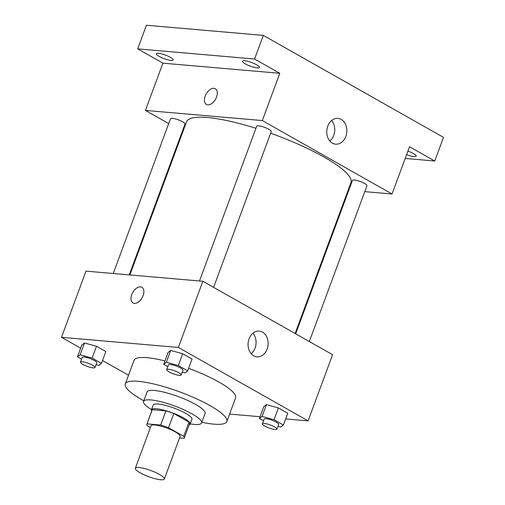 <?xml version="1.0" encoding="UTF-8"?>
<svg xmlns="http://www.w3.org/2000/svg" width="505" height="505" viewBox="0 0 505 505"><rect width="100%" height="100%" fill="white"/><g stroke="black" fill="none" stroke-linecap="round" stroke-linejoin="round"><path stroke-width="0.76" d="M160.653 479.75A15.466 3.264 20.3 0 1 144.102 474.801A15.466 3.264 20.3 0 1 135.334 468.261A15.466 3.264 20.3 0 1 150.976 470.572A15.466 3.264 20.3 0 1 164.346 478.999A15.466 3.264 20.3 0 1 160.653 479.75M135.334 468.261L151.071 425.721A15.466 3.264 20.3 0 1 166.707 428.032A15.466 3.264 20.3 0 1 180.083 436.459L164.346 478.999M146.854 424.162L152.1 409.984A19.96 4.21 20.3 0 1 152.276 409.688L165.943 410.874A19.96 4.21 20.3 0 1 173.789 413.532L188.958 422.117L183.713 436.301L168.544 427.71A19.96 4.21 20.3 0 0 160.697 425.052L147.031 423.865A19.96 4.21 20.3 0 0 146.854 424.162A19.96 4.21 20.3 0 0 147.441 425.879L150.395 427.552M179.546 437.917L184.123 438.315A19.96 4.21 20.3 0 0 184.3 438.018A19.96 4.21 20.3 0 0 183.713 436.301M188.958 422.117A19.96 4.21 20.3 0 1 189.545 423.834L184.3 438.018M189.167 424.863A20.623 4.349 -159.7 0 0 190.164 424.067A20.623 4.349 -159.7 0 0 172.331 412.831A20.623 4.349 -159.7 0 0 151.481 409.757A20.623 4.349 -159.7 0 0 151.721 411.007M151.481 409.757L153.23 405.029A20.623 4.349 20.3 0 1 174.08 408.103A20.623 4.349 20.3 0 1 191.913 419.339L190.164 424.067M173.789 413.532L168.544 427.71M152.276 409.688L147.031 423.865M165.943 410.874L160.697 425.052M190.227 423.903A30.938 6.527 -159.7 0 0 201.583 422.912A30.938 6.527 -159.7 0 0 174.837 406.064A30.938 6.527 -159.7 0 0 143.559 401.45A30.938 6.527 -159.7 0 0 151.544 409.593M201.583 422.912L205.081 413.462A30.938 6.527 -159.7 0 0 178.334 396.608A30.938 6.527 -159.7 0 0 147.056 392L143.559 401.45M201.83 422.256A54.136 11.419 -159.7 0 0 226.84 421.511A54.136 11.419 -159.7 0 0 180.032 392.019A54.136 11.419 -159.7 0 0 125.297 383.945A54.136 11.419 -159.7 0 0 141.981 399.777A54.136 11.419 -159.7 0 0 143.805 400.787M125.297 383.945L134.04 360.317A54.136 11.419 20.3 0 1 164.946 360.936M188.611 368.328A54.136 11.419 20.3 0 1 235.582 397.877L226.84 421.511M96.038 364.623L98.835 365.386L101.454 363.366L105.829 351.549L96.468 346.253L84.48 342.971L81.854 344.984L77.486 356.801L81.583 359.124M182.267 372.097L185.057 372.86L187.683 370.847L192.052 359.03L182.69 353.727L170.703 350.445L168.083 352.458L163.708 364.275L167.805 366.598M285.647 418.935L308.113 420.88L178.385 347.446L61.509 337.315L80.68 348.166M102.509 360.519L128.516 375.24M229.592 414.075L260.069 416.713M277.977 426.277L280.767 427.041L283.393 425.021L287.762 413.204L278.4 407.907L266.419 404.625L263.793 406.639L259.425 418.456L263.522 420.779M308.113 420.88L332.587 354.706L202.858 281.272L85.989 271.141L61.509 337.315M202.858 281.272L178.385 347.446M267.145 349.1A12.928 10.018 -85 0 1 256.995 356.865A12.928 10.018 -85 0 1 248.125 343.122A12.928 10.018 -85 0 1 259.223 331.103A12.928 10.018 -85 0 1 267.145 349.1M134.374 303.385A9.021 5.378 119.5 0 1 132.985 302.962A9.021 5.378 119.5 0 1 132.752 292.464A9.021 5.378 119.5 0 1 141.873 287.257A9.021 5.378 119.5 0 1 142.656 296.694A9.021 5.378 119.5 0 1 134.374 303.385M132.985 302.962A9.021 5.378 119.5 0 1 132.758 292.464A9.021 5.378 119.5 0 1 141.88 287.263M252.961 333.205A12.928 10.018 -85 0 1 255.069 348.052A12.928 10.018 -85 0 1 251.181 353.721M129.886 274.941L186.534 121.806A87.649 18.489 20.3 0 1 255.953 128.302M270.623 133.225A87.649 18.489 20.3 0 1 350.943 182.621L295.128 333.502M309.325 341.538L366.958 185.726A7.733 1.629 -159.7 0 0 362.577 182.457A7.733 1.629 -159.7 0 0 354.302 179.982A7.733 1.629 -159.7 0 0 352.452 180.354L295.684 333.818M113.253 273.502L170.513 118.707A7.733 1.629 20.3 0 1 178.334 119.855A7.733 1.629 20.3 0 1 185.019 124.072L129.236 274.884M199.481 280.976L256.742 126.181A7.733 1.629 20.3 0 1 264.563 127.329A7.733 1.629 20.3 0 1 271.248 131.546L213.609 287.358M364.774 191.635L392.038 193.996L262.31 120.562L145.44 110.431L168.702 123.599M182.343 131.319L182.898 131.635M348.141 190.189L348.791 190.246M405.187 158.444L434.748 161.007L443.491 137.373L263.313 35.382L146.437 25.25L137.695 48.884L162.919 63.163L145.44 110.431M434.748 161.007L409.523 146.728L392.038 193.996M263.313 35.382L254.57 59.016L137.695 48.884M262.31 120.562L279.795 73.294L254.57 59.016M345.83 136.4A12.928 10.018 -85 0 1 335.673 144.165A12.928 10.018 -85 0 1 326.804 130.416A12.928 10.018 -85 0 1 337.908 118.397A12.928 10.018 -85 0 1 345.83 136.4M279.795 73.294L162.919 63.163M207.807 104.863A9.021 5.378 119.5 0 1 206.425 104.44A9.021 5.378 119.5 0 1 206.191 93.943A9.021 5.378 119.5 0 1 215.313 88.735A9.021 5.378 119.5 0 1 216.089 98.172A9.021 5.378 119.5 0 1 207.807 104.863M206.425 104.44A9.021 5.378 119.5 0 1 206.191 93.943A9.021 5.378 119.5 0 1 215.313 88.735M331.64 120.499A12.928 10.018 -85 0 1 333.748 135.353A12.928 10.018 -85 0 1 329.86 141.015M170.412 57.336A9.021 1.906 20.3 0 1 173.196 59.969A9.021 1.906 20.3 0 1 164.068 58.624A9.021 1.906 20.3 0 1 156.272 53.713A9.021 1.906 20.3 0 1 161.587 53.858A9.021 1.906 20.3 0 1 170.412 57.336M256.641 64.81A9.021 1.906 20.3 0 1 259.418 67.449A9.021 1.906 20.3 0 1 250.297 66.105A9.021 1.906 20.3 0 1 242.495 61.187A9.021 1.906 20.3 0 1 247.81 61.332A9.021 1.906 20.3 0 1 256.641 64.81M407.907 151.096A9.021 1.906 20.3 0 1 413.393 153.545A9.021 1.906 20.3 0 1 416.177 156.184A9.021 1.906 20.3 0 1 406.588 154.663M283.393 425.021L274.032 419.724L262.044 416.442L259.425 418.456M262.404 423.783L264.153 419.055A7.733 1.629 20.3 0 1 271.974 420.21A7.733 1.629 20.3 0 1 278.659 424.421L276.91 429.149A7.733 1.629 20.3 0 1 275.067 429.528A7.733 1.629 20.3 0 1 266.791 427.053A7.733 1.629 20.3 0 1 262.404 423.783A7.733 1.629 20.3 0 1 270.225 424.939A7.733 1.629 20.3 0 1 276.91 429.149M287.762 413.204L278.4 407.907L266.419 404.625L262.044 416.442M266.419 404.625L263.793 406.639M278.4 407.907L274.032 419.724M187.683 370.847L178.322 365.544L166.334 362.262L163.708 364.275M166.694 369.603L168.443 364.875A7.733 1.629 20.3 0 1 176.264 366.03A7.733 1.629 20.3 0 1 182.949 370.241L181.2 374.969A7.733 1.629 20.3 0 1 179.351 375.348A7.733 1.629 20.3 0 1 171.075 372.873A7.733 1.629 20.3 0 1 166.694 369.603A7.733 1.629 20.3 0 1 174.515 370.758A7.733 1.629 20.3 0 1 181.2 374.969M192.052 359.03L182.69 353.727L170.703 350.445L166.334 362.262M170.703 350.445L168.083 352.458M182.69 353.727L178.322 365.544M101.454 363.366L92.093 358.07L80.112 354.788L77.486 356.801M80.472 362.129L82.22 357.401A7.733 1.629 20.3 0 1 90.035 358.556A7.733 1.629 20.3 0 1 96.726 362.767L94.978 367.495A7.733 1.629 20.3 0 1 93.128 367.874A7.733 1.629 20.3 0 1 84.853 365.399A7.733 1.629 20.3 0 1 80.472 362.129A7.733 1.629 20.3 0 1 88.287 363.284A7.733 1.629 20.3 0 1 94.978 367.495M105.829 351.549L96.468 346.253L84.48 342.971L80.112 354.788M84.48 342.971L81.854 344.984M96.468 346.253L92.093 358.07"/></g></svg>
